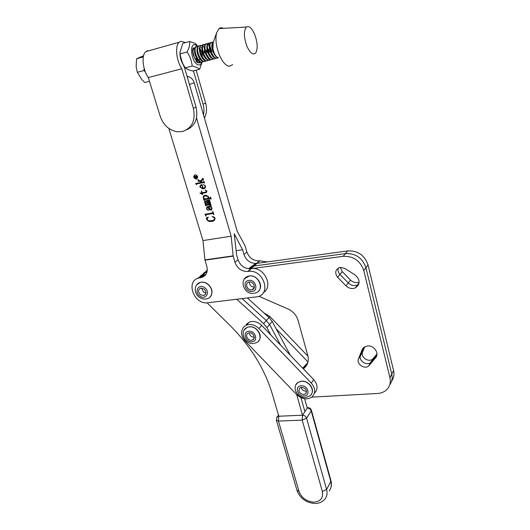<?xml version="1.0" encoding="UTF-8"?>
<svg xmlns="http://www.w3.org/2000/svg" width="530" height="530" viewBox="0 0 530 530"><rect width="100%" height="100%" fill="white"/><g stroke="black" fill="none" stroke-linecap="round" stroke-linejoin="round"><path stroke-width="0.79" d="M206.561 272.407L205.488 272.612L206.561 272.407M203.414 273.367L207.276 270.426L203.414 273.367M247.596 298.132L269.028 317.549L272.241 321.478L290.261 355.199M304.631 398.772L307.214 408.047L302.517 415.228C304.518 415.334 305.876 416.308 306.592 418.163L326.593 489.462C327.566 493.178 327.03 496.358 324.983 499.002C322.604 501.897 319.325 503.401 315.138 503.5M300.974 397.679L304.882 411.611L300.974 397.679M236.883 299.37L263.596 323.578L266.855 327.56L269.571 324.493L280.655 345.196L269.571 324.493L266.332 320.544L269.571 324.493L272.241 321.478M242.283 298.748L266.332 320.544L242.283 298.748M200.241 276.017L205.488 272.612L200.241 276.017M205.918 274.414L202.301 275.269L197.014 278.707L202.301 275.269L203.381 275.07M296.701 394.592L302.517 415.228L278.806 416.229L272.46 394.505C264.934 369.357 250.909 346.461 230.384 325.824L207.071 302.809M266.855 327.56L270.83 334.96M204.448 274.984L205.488 274.997M263.913 312.919L269.823 316.456L307.976 356.24M276.137 328.772L307.996 361.983M246.218 324.373L249.266 322.114C253.618 320.63 257.765 321.743 261.714 325.46L313.707 379.626C317.914 384.793 318.139 389.365 314.376 393.339M244.105 326.613L246.397 325.162C250.776 323.678 254.95 324.81 258.925 328.554L311.329 383.124C315.635 388.444 315.807 393.088 311.839 397.063C306.95 400.044 301.934 399.256 296.8 394.691L245.118 340.956C240.786 335.675 240.448 330.892 244.105 326.613M201.605 288.029L203.527 292.11L205.984 293.004M204.037 288.93L200.671 288.135C197.928 289.718 197.869 291.931 200.492 294.773L203.924 295.548C206.607 293.951 206.647 291.745 204.037 288.93M254.36 287.121L254.367 287.121C251.14 286.915 249.484 285.2 249.378 281.98M251.611 289.824L252.214 289.698C256.48 288.611 253.731 281.225 249.325 281.986L248.822 282.092C244.469 283.113 247.179 290.579 251.611 289.824M249.299 332.787L248.312 333.039C244.668 334.417 247.53 340.81 251.518 340.247L252.585 339.962C256.156 338.544 253.26 332.211 249.299 332.787C249.723 335.596 251.352 337.087 254.195 337.252L254.234 337.252M301.153 387.317C301.822 389.735 303.432 391.014 305.989 391.153L306.526 391.08M303.697 394.525L305.472 393.903C307.407 390.564 306.128 388.344 301.643 387.258L299.94 387.834C297.933 391.167 299.185 393.392 303.697 394.525M143.577 55.723L136.561 58.777L143.325 56.869M145.326 71.835L143.902 70.543L144.206 68.516M143.902 70.543L137.349 72.305L141.848 79.619L144.869 82.521L149.486 81.315M136.561 58.777L136.144 66.754L137.349 72.305M189.627 41.486L182.744 43.414L180.067 52.205L180.134 53.908C180.624 58.91 182.34 63.56 185.275 67.86L188.15 69.702L192.827 71.033L199.658 69.251L196.888 67.409L192.178 66.031C191.734 61.076 190.025 56.399 187.064 52.006C189.164 48.137 190.018 44.633 189.627 41.486L194.358 43.043L197.14 45.09M199.141 62.162L199.797 61.844M192.913 52.954L193.119 49.555L195 47.448M194.596 48.7L193.106 49.595M194.669 58.307L192.86 51.662M196.451 60.884L196.994 58.903M196.16 57.353L195.881 60.268M198.028 60.34L197.524 61.162M197.312 46.203L195.782 45.077C188.952 41.32 191.131 62.288 197.823 64.733C199.664 65.435 200.95 64.587 201.685 62.195M180.134 53.908L187.064 52.006M185.275 67.86L192.178 66.031M202.082 62.056L199.658 69.251M180.419 55.975L182.128 62.063M184.195 66.694L184.526 66.694M180.067 52.901L179.961 54.279M180.631 58.638L182.26 62.394M196.093 61.52C197.723 63.01 199.094 63.282 200.221 62.335L200.433 62.123M200.837 62.222C197.074 65.925 190.462 51.814 193.39 47.72M196.458 46.388L195.113 47.243L194.477 50.787C194.795 54.842 196.16 58.214 198.565 60.917C200.174 62.368 201.532 62.633 202.632 61.699L203.162 61.553M203.262 61.573C199.519 65.296 192.907 51.152 195.822 47.051L197.743 46.302M198.889 45.719L197.544 46.574L196.915 50.045C197.226 54.159 198.604 57.578 201.049 60.307C202.632 61.732 203.97 61.977 205.057 61.056L205.289 60.824M205.693 60.93C201.963 64.66 195.358 50.483 198.26 46.382L200.174 45.633M202.354 45.381L200.26 45.54L199.366 49.303C199.664 53.477 201.055 56.942 203.533 59.698C205.103 61.089 206.422 61.328 207.488 60.407L208.045 60.261M208.131 60.281C204.421 64.031 197.823 49.813 200.704 45.706L202.619 44.97M203.778 44.374L202.44 45.229L201.817 48.568C202.109 52.795 203.513 56.306 206.031 59.088L209.403 60.122M210.582 59.625C206.885 63.395 200.287 49.144 203.156 45.03L205.07 44.301M206.23 43.698L204.898 44.553L204.282 47.819C204.56 52.112 205.978 55.663 208.528 58.472C210.059 59.804 211.338 60.016 212.378 59.115L212.961 58.962M213.034 58.976C209.357 62.759 202.765 48.468 205.62 44.354L207.535 43.626M208.694 43.023L207.369 43.871L206.753 47.077C207.025 51.423 208.449 55.014 211.039 57.856L214.312 58.817M215.498 58.32C211.841 62.123 205.249 47.799 208.085 43.679L209.999 42.956M211.159 42.347L209.84 43.195L209.231 46.335C209.489 50.734 210.933 54.371 213.55 57.233L216.777 58.167M217.963 57.664C214.325 61.48 207.74 47.117 210.562 42.996L212.477 42.281M199.359 48.727L198.843 47.991M201.645 52.059L201.937 53.113M201.817 48.124L201.254 47.316M203.924 50.979L204.454 52.92M204.282 47.528L202.844 45.746M206.249 50.045L206.945 52.583M208.827 53.08L207.614 48.647M208.601 49.164L209.416 52.185M209.231 46.335L208.535 45.288M208.151 43.977L209.284 45.149M209.959 46.163L211.894 51.748M213.537 41.665L212.325 42.513L211.722 45.587C211.967 50.045 213.418 53.722 216.074 56.611L218.4 57.704M218.36 57.677C216.922 57.439 215.564 55.988 214.286 53.311L212.947 49.118C212.252 46.117 212.285 43.844 213.047 42.314L213.504 41.757M254.585 34.152C257.58 42.334 257.971 48.581 255.738 52.887C253.188 55.385 250.299 53.291 247.079 46.594C243.78 37.478 243.535 30.965 246.357 27.056C249.001 25.553 251.743 27.918 254.585 34.152M232.71 64.62L229.298 66.276C226.012 65.806 222.858 62.414 219.851 56.094C216.26 47.528 215.153 39.816 216.538 32.966L218.996 28.574C220.261 27.613 221.726 27.534 223.375 28.328M212.947 49.118L213.173 42.718M196.325 60.817L198.498 60.851M199.028 60.314L199.711 58.678M202.301 55.749C202.096 52.901 201.354 50.641 200.075 48.965M204.64 50.774L205.216 52.828M207.058 49.827L207.786 52.443M209.496 48.926L210.357 52.013M211.954 48.058L212.921 51.549M181.783 68.754L148.34 77.579L160.186 116.216C163.313 124.987 168.911 130.168 176.98 131.758L182.373 131.553C192.112 128.167 195.782 120.429 193.377 108.332L181.783 68.754C176.278 60.619 174.827 45.871 179.16 42.248L180.896 41.247L185.586 42.619M180.107 51.331C179.617 55.889 180.657 60.374 183.228 64.773L184.579 67.833L196.06 107.179C198.406 118.296 195.272 125.842 186.653 129.823M203.48 114.818C204.229 111.366 204.09 107.809 203.063 104.165L193.45 70.874M204.428 118.077C206.707 113.546 207.111 108.537 205.633 103.065L196.166 70.165M148.34 77.579C142.636 69.695 141.238 55.259 145.816 51.615L147.645 50.595M195.08 174.801C193.125 176.417 193.43 177.835 195.987 179.054L196.345 179.027C198.299 177.424 198.001 176.006 195.457 174.768L195.08 174.801M196.358 179.067C198.352 177.437 198.048 175.986 195.451 174.721L195.066 174.754C193.072 176.41 193.384 177.855 195.994 179.1L196.358 179.067M205.686 192.059L206.607 191.019L205.103 190.045L207.005 191.151L205.62 192.734L202.294 193.344L202.672 194.603L199.969 193.112L201.771 192.781L201.281 191.151L201.619 191.085L202.109 192.721L205.686 192.059M212.106 208.316L210.98 210.178C209.509 209.946 208.522 208.986 208.012 207.31L207.475 207.402L206.766 208.674L207.773 209.847L208.581 209.999L208.111 210.417L206.422 208.714L207.296 206.779L210.9 205.865L209.82 205.421L211.291 205.978L210.947 206.799L212.106 208.316M204.924 214.312L212.603 212.908L212.908 211.424L213.901 214.763L212.788 213.524L206.124 214.663L205.826 216.134L205.103 214.186M168.832 128.432L202.99 240.567L231.146 236.208L196.524 117.991M215.034 218.161C214.968 220.222 213.842 221.288 211.642 221.355L211.079 221.427C209.211 221.785 207.753 221.116 206.693 219.427L206.249 217.936L208.151 217.161L207.051 219.433C208.045 220.632 209.284 221.056 210.768 220.705L211.424 220.619C213.298 220.606 214.392 219.804 214.69 218.201L212.086 216.498L215.034 218.161M205.196 205.024L205.991 204.785L204.984 203.917L205.448 202.964L204.428 202.049L205.335 200.969L209.469 199.836L209.873 201.215L205.541 201.592L204.812 202.142L205.958 202.831L210.026 201.711L210.43 203.083L206.097 203.46L205.368 204.01L206.567 204.686L210.582 203.586L210.986 204.958L210.211 204.699L206.196 205.408L205.693 205.885L205.382 204.898M210.231 197.193L210.576 197.127L211.165 199.134L210.218 198.644L204.626 199.651L204.057 200.413L203.454 199.207L204.534 199.008L203.142 197.75C203.05 196.246 203.765 195.438 205.269 195.312L206.044 195.232L208.681 196.789L208.416 198.313L210.039 198.021L210.231 197.193M203.123 188.15C204.494 188.07 205.163 187.362 205.123 186.017L203.447 184.486L205.481 186.01C205.647 187.653 204.944 188.574 203.368 188.766L202.645 188.839L199.962 187.143C199.843 185.586 200.545 184.745 202.069 184.612L203.123 188.15M200.32 181.167L203.056 178.259L203.573 180.008L202.99 179.637L200.916 181.498L202.208 182.181L203.414 181.949L203.924 181.18L204.487 183.082L203.58 182.585L196.875 183.864L196.352 184.625L195.663 183.519L201.638 182.287L198.969 180.915L198.372 181.439L197.842 179.663L200.32 181.167L202.997 178.265M233.12 255.864L234.982 262.37C237.427 268.597 241.733 271.625 247.901 271.459L248.318 271.4C262.675 268.816 271.83 292.825 258.123 296.654L207.879 302.743C193.907 305.048 185.076 280.721 199.068 277.965L201.367 277.561C206.289 275.865 208.105 272.102 206.813 266.272L204.911 259.892L233.12 255.864L231.146 236.208M263.377 292.56C273.983 286.352 263.933 266.305 251.26 268.677L250.849 268.73C244.714 268.902 240.441 265.901 238.03 259.713L236.605 254.87L234.22 233.756L242.588 249.749L243.972 254.532C246.337 260.634 250.551 263.589 256.613 263.397L347.726 250.909C357.869 250.544 364.64 255.228 368.045 264.94L393.578 370.583C394.459 374.538 393.81 378.036 391.617 381.077M202.99 240.567L204.911 259.892M267.18 261.952L259.422 260.793C253.4 260.992 249.219 258.064 246.881 252.002L245.132 245.94L237.255 231.345L194.179 82.713C193.139 79.553 191.198 77.532 188.362 76.645L187.097 76.439M206.541 270.757L207.31 269.876M233.147 256.142L204.938 260.164M236.188 250.683L242.588 249.749M206.693 219.427L206.581 217.797M211.642 221.355L211.324 221.248C209.456 221.606 207.998 220.937 206.939 219.254M208.297 217.366L207.879 217.644M214.69 218.201L214.564 217.393M214.286 219.592L214.928 218.029M213.915 216.936L212.258 216.598M214.352 220.361L211.887 221.176M212.861 212.457L212.855 211.43M212.861 212.729L213.106 212.285M213.868 214.637L213.1 213.345L206.097 214.663M206.124 215.955L205.196 214.173M208.012 207.31L207.078 207.528M211.212 210.152L211.225 210.006C209.754 209.774 208.767 208.82 208.257 207.144M208.197 210.41L206.673 208.548L206.872 206.919M210.86 205.474L210.138 205.507M211.795 209.867L211.457 209.979M211.556 209.244L212.007 208.184L211.377 207.17M210.966 206.786L208.35 207.25L210.9 209.549L211.761 208.35L210.609 206.859L208.35 207.25M204.984 203.917L205.315 203.01M204.428 202.049L204.805 201.135M209.84 201.095L209.429 200.777L205.09 201.705M210.397 202.97L209.986 202.652L205.64 203.58M210.953 204.838L210.542 204.52L206.442 205.243M205.998 205.713L205.474 204.878M211.132 199.022L210.602 198.465L204.567 199.664M204.355 200.234L203.758 199.148M204.534 199.008L203.387 197.591L203.964 195.742M210.324 197.498L210.516 197.14M210.317 197.849L210.576 197.339M205.68 195.782L205.435 195.948C204.209 195.981 203.56 196.55 203.467 197.663L205.031 198.922L208.025 198.26L208.621 196.796L206.548 195.689L204.077 196.372M208.621 196.796L205.435 195.948M207.773 198.425L208.376 196.955M205.984 190.144L205.322 190.104M205.62 192.734L202.294 193.344M206.72 192.304L205.865 192.576M202.639 194.49L200.254 193.059M201.771 192.781L201.566 191.098M206.501 191.734L206.859 190.86M205.123 186.017L203.672 184.566M203.368 188.766L200.214 186.984L200.817 185.016M204.785 188.216L203.619 188.607M204.64 187.587L205.375 185.864M202.175 185.149L201.917 185.308C200.797 185.361 200.254 185.944 200.294 187.05L202.175 188.276L203.036 188.051L202.175 185.149L200.976 185.579M202.785 188.21L201.917 185.308M203.547 179.909L203.01 179.637M203.666 181.79L203.904 181.313M204.461 182.982L203.964 182.419L197.133 183.705M196.663 184.46L195.941 183.373M201.638 182.287L198.876 180.896M198.684 181.273L198.127 179.61M195.656 176.649L196.875 175.483L197.034 176.013L195.775 176.967L195.895 177.371L197.273 176.808L197.531 177.676L194.609 178.246L194.285 177.152L194.689 176.106L195.656 176.649L196.948 175.715M195.404 176.304L194.762 176.477M194.47 176.675L194.609 176.126M197.193 177.451L194.954 177.822M195.908 176.834L194.841 176.464L194.649 177.603L195.769 177.391L195.649 176.987M359.075 282.868L357.558 284.928L358.757 284.212L357.558 284.928C354.225 286.213 351.118 285.537 348.25 282.901L339.975 274.441C338.2 272.486 337.643 270.366 338.312 268.074C337.643 270.366 338.2 272.486 339.975 274.441L337.656 277.303C334.655 273.162 335.179 269.949 339.226 267.663L340.392 267.392L344.904 268.458L355.08 274.944C360.294 279.76 360.393 284.073 355.378 287.889C352.019 289.175 348.892 288.486 346.004 285.836L337.656 277.303M359.135 282.252C355.961 283.199 353.073 282.45 350.462 280.019L342.254 271.625L340.326 267.398M376.956 354.033L372.716 359.002C368.701 362.884 360.254 357.121 362.6 352.112L364.733 346.792M302.69 368.151L307.791 362.725M250.047 267.418L255.725 263.596L257.01 263.344L254.155 265.987L345.454 253.592C355.676 253.247 362.5 257.964 365.938 267.749L391.763 374.1C392.657 378.089 392.001 381.613 389.788 384.674C392.001 381.613 392.657 378.089 391.763 374.1L389.921 377.678C390.915 382.209 389.981 386.085 387.112 389.285C384.661 391.822 381.474 393.227 377.559 393.485L311.739 397.142M373.233 358.485L371.265 361.897L376.837 355.239L370.748 362.421C366.707 366.316 358.2 360.499 360.552 355.464L363.759 347.468L360.552 355.464L358.472 358.87L362.142 349.701L364.011 347.263L367.555 345.958C374.001 345.129 379.672 353.47 375.618 357.776L368.748 365.885C364.68 369.794 356.114 363.931 358.472 358.87M255.725 263.596L252.863 266.239L248.325 268.736L254.155 265.987L345.454 253.592C355.676 253.247 362.5 257.964 365.938 267.749L391.763 374.1L393.578 370.583M303.061 368.535L307.287 364.044L303.061 368.535M355.378 287.889L357.558 284.928C354.225 286.213 351.118 285.537 348.25 282.901L339.975 274.441L342.254 271.625M369.264 365.362L370.748 362.421C366.707 366.316 358.2 360.499 360.552 355.464L362.6 352.112M250.094 268.796L252.863 266.239L254.155 265.987L251.253 268.677L343.155 256.321C353.444 255.99 360.32 260.747 363.799 270.605L389.921 377.678M303.438 368.926L305.399 366.846C308.122 363.792 308.924 360.029 307.804 355.564L298.105 320.438C296.482 315.204 293.083 311.368 287.903 308.93L258.971 296.323M269.028 317.549L263.596 323.578M269.823 316.456L268.922 317.457M261.714 325.46L258.925 328.554M313.707 379.626L311.329 383.124M209.867 297.29C213.232 293.063 212.51 288.658 207.7 284.087C205.296 282.364 202.857 281.774 200.386 282.324L197.021 284.477M199.386 297.277C201.99 299.059 204.679 299.516 207.455 298.655C213.212 297.237 213.378 288.148 207.627 284.14C205.223 282.424 202.785 281.834 200.32 282.384L196.789 284.756M199.777 295.952C205.567 300.616 210.867 292.03 204.765 287.73C198.896 283.073 193.722 291.732 199.777 295.952M258.461 291.195C264.119 286.226 257.149 274.507 249.345 275.945L244.608 278.694M254.181 293.289L255.725 292.878C264.974 290.407 258.898 274.295 249.285 276.004L248.298 276.196L244.37 279.005M248.855 280.383C241.991 281.006 245.39 292.507 252.075 291.421C258.965 290.884 255.612 279.25 248.855 280.383M258.56 341.068C263.403 336.245 256.606 325.725 249.319 326.825L247.252 327.348L244.496 329.614M253.923 343.433L256.56 342.599C264.291 339.419 257.918 325.592 249.259 326.891L247.192 327.414L244.29 329.898M248.842 331.263C242.17 331.667 245.469 342.618 251.969 341.764C258.66 341.433 255.407 330.369 248.842 331.263M311.349 394.366C315.125 389.424 308.473 380.447 301.577 381.216L297.926 382.441L296.071 384.508M305.744 397.533L310.004 395.817C316.019 391.716 309.447 380.388 301.524 381.295L297.873 382.514L295.912 384.787M301.226 385.767C294.375 385.959 297.423 396.632 304.114 396.003C310.984 395.883 307.983 385.098 301.226 385.767M329.19 490.906C331.217 488.276 331.76 485.122 330.806 481.445L326.593 489.462L322.359 491.495L302.193 420.131L278.429 421.065L299.052 491.449C301.623 497.895 306.506 501.466 313.707 502.155C320.59 501.585 323.479 498.028 322.359 491.495M330.872 480.379L330.806 481.445L311.229 410.935L306.592 418.163L302.193 420.131L302.517 415.228M276.673 417.534L277.309 416.739L278.806 416.229L278.429 421.065L276.329 420.091L277.309 416.739L278.475 415.083M330.568 488.541C331.561 486.109 331.7 483.506 330.972 480.736L311.428 410.306L311.229 410.935C310.527 409.107 309.189 408.14 307.214 408.047L308.261 407.676M276.421 420.409L296.946 490.243L299.052 491.449M307.122 407.716L307.539 407.696C309.5 407.596 310.799 408.464 311.428 410.306L311.322 409.962M193.377 108.332L196.06 107.179M203.063 104.165L205.633 103.065M184.447 67.396L184.897 67.277M194.179 82.713L189.435 84.475M238.03 259.713L234.982 262.37M246.881 252.002L243.972 254.532M259.826 260.74L257.017 263.344M259.422 260.793L256.613 263.397M203.354 275.07L200.121 277.773M251.26 268.677L248.318 271.4M203.739 275.017L200.512 277.72M250.849 268.73L247.901 271.459M234.73 236.267L235.207 236.194M368.045 264.94L363.799 270.605M347.726 250.909L343.155 256.321M350.462 280.019L346.004 285.836M363.149 348.064L362.142 349.701M307.009 364.607L305.399 366.846M376.611 356.041L375.618 357.776M207.177 271.201L199.068 277.965M249.266 322.114L246.397 325.162M199.22 297.158C193.569 293.229 194.02 284.087 200.32 282.384L200.386 282.324C202.891 281.748 205.348 282.318 207.767 284.034C212.099 287.923 213.106 292.003 210.774 296.277M205.753 293.931L203.924 295.548M258.766 290.864C263.986 285.637 256.997 274.48 249.358 275.938L248.298 276.196C238.732 278.826 243.462 294.395 253.353 293.381M254.234 287.704L252.214 289.698M259.243 340.134C262.853 334.867 256.116 325.751 249.345 326.805L247.192 327.414C239.156 330.852 244.244 344.175 253.108 343.5M254.075 338.299L252.585 339.962M311.779 393.618C314.661 388.43 308.129 380.434 301.616 381.176L297.873 382.514C291.526 386.887 297.012 397.997 305.041 397.566M306.466 392.438L305.472 393.903M196.491 45.507L195.186 43.486M200.221 62.335L200.731 62.202M205.057 61.056L205.6 60.91M195.385 46.879L196.093 46.686M197.816 46.209L198.531 46.017M200.26 45.54L200.976 45.341M202.712 44.864L203.427 44.666M205.17 44.189L205.885 43.99M207.634 43.506L208.35 43.314M210.105 42.831L210.827 42.632M212.583 42.148L213.305 41.95M212.881 43.559L216.538 32.966M246.357 27.056L218.996 28.574M314.482 503.493C305.962 502.592 300.152 498.299 297.058 490.621M145.816 51.615L179.16 42.248M188.362 76.645L187.269 77.029M204.587 274.865L201.367 277.561M372.716 359.002L368.748 365.885"/></g></svg>
